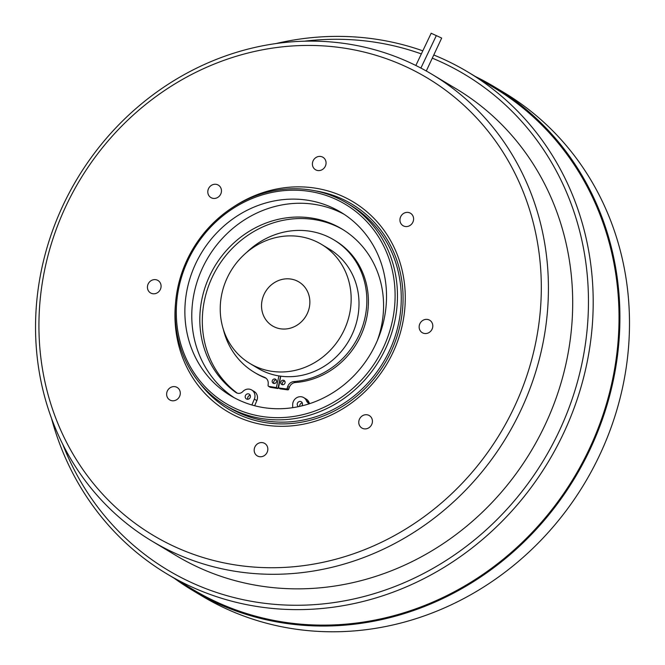 <?xml version="1.0" encoding="UTF-8"?>
<svg xmlns="http://www.w3.org/2000/svg" width="665" height="665" viewBox="0 0 665 665"><rect width="100%" height="100%" fill="white"/><g stroke="black" fill="none" stroke-linecap="round" stroke-linejoin="round"><path stroke-width="1" d="M475.45 76.541A293.539 270.206 121 0 1 494.344 86.799L503.937 92.551A293.539 270.206 121 0 1 623.354 383.83A293.539 270.206 121 0 1 201.911 595.973L192.326 590.229A293.539 270.206 121 0 1 174.388 578.375M494.344 86.799A293.539 270.206 121 0 1 613.77 378.077A293.539 270.206 121 0 1 192.326 590.229M51.463 418.177A292.608 269.35 -59 0 0 166.973 573.928L192.808 589.431A292.608 269.35 -59 0 0 612.914 377.953A292.608 269.35 -59 0 0 493.871 87.597L468.035 72.094A292.608 269.35 -59 0 0 433.879 55.029M166.973 573.928A292.608 269.35 -59 0 0 587.079 362.458A292.608 269.35 -59 0 0 468.035 72.094M422.815 50.831A292.608 269.35 -59 0 0 276.249 43.491M62.784 444.361A288.893 265.925 -59 0 0 338.277 601.916A288.893 265.925 -59 0 0 582.415 361.211A288.893 265.925 -59 0 0 432.383 58.188M421.344 53.931A288.893 265.925 -59 0 0 304.678 41.164M151.961 541.094L176.242 555.657A272.176 250.539 -59 0 0 567.004 358.95A272.176 250.539 -59 0 0 456.281 88.877L432.001 74.314A272.176 250.539 121 0 1 542.731 344.387A272.176 250.539 121 0 1 151.961 541.094A272.176 250.539 121 0 1 41.238 271.012A272.176 250.539 121 0 1 432.001 74.314M535.732 342.517A266.599 245.402 -59 0 0 342.741 47.913A266.599 245.402 -59 0 0 44.505 270.647A266.599 245.402 -59 0 0 237.488 565.258A266.599 245.402 -59 0 0 535.732 342.517M420.895 68.054L436.331 35.594L441.676 38.08L426.29 70.989M415.849 65.478L431.178 33.25L436.323 35.627M372.275 422.79A7.249 6.675 -59 0 0 369.324 415.592A7.249 6.675 -59 0 0 358.917 420.837A7.249 6.675 -59 0 0 361.868 428.027A7.249 6.675 -59 0 0 372.275 422.79M432.649 327.438A7.249 6.675 -59 0 0 429.706 320.239A7.249 6.675 -59 0 0 419.291 325.484A7.249 6.675 -59 0 0 422.242 332.675A7.249 6.675 -59 0 0 432.649 327.438M413.447 220.439A7.249 6.675 -59 0 0 410.496 213.249A7.249 6.675 -59 0 0 400.089 218.486A7.249 6.675 -59 0 0 403.032 225.684A7.249 6.675 -59 0 0 413.447 220.439M325.908 164.479A7.249 6.675 -59 0 0 322.957 157.281A7.249 6.675 -59 0 0 312.55 162.526A7.249 6.675 -59 0 0 315.493 169.716A7.249 6.675 -59 0 0 325.908 164.479M221.312 192.326A7.249 6.675 -59 0 0 218.361 185.136A7.249 6.675 -59 0 0 207.954 190.373A7.249 6.675 -59 0 0 210.905 197.572A7.249 6.675 -59 0 0 221.312 192.326M160.938 287.679A7.249 6.675 -59 0 0 157.987 280.489A7.249 6.675 -59 0 0 147.58 285.726A7.249 6.675 -59 0 0 150.531 292.924A7.249 6.675 -59 0 0 160.938 287.679M180.149 394.678A7.249 6.675 -59 0 0 177.198 387.487A7.249 6.675 -59 0 0 166.782 392.724A7.249 6.675 -59 0 0 169.733 399.914A7.249 6.675 -59 0 0 180.149 394.678M267.687 450.637A7.249 6.675 -59 0 0 264.737 443.447A7.249 6.675 -59 0 0 254.329 448.684A7.249 6.675 -59 0 0 257.272 455.882A7.249 6.675 -59 0 0 267.687 450.637M175.552 303.107A122.227 112.51 -59 0 0 272.16 425.899A122.227 112.51 -59 0 0 402.724 323.057A122.227 112.51 -59 0 0 358.161 205.078A122.227 112.51 -59 0 0 233.124 207.139M225.626 405.467L229.425 407.745A117.971 108.594 -59 0 0 398.8 322.483A117.971 108.594 -59 0 0 350.804 205.419L347.005 203.141A117.971 108.594 121 0 1 395.002 320.206A117.971 108.594 121 0 1 225.626 405.467A117.971 108.594 121 0 1 177.63 288.402A117.971 108.594 121 0 1 347.005 203.141M392.674 319.582A116.117 106.882 -59 0 0 308.618 191.271A116.117 106.882 -59 0 0 178.719 288.278A116.117 106.882 -59 0 0 262.775 416.589A116.117 106.882 -59 0 0 392.674 319.582M384.287 318.352A107.015 98.503 -59 0 0 340.746 212.168A107.015 98.503 -59 0 0 187.106 289.508A107.015 98.503 -59 0 0 230.647 395.692A107.015 98.503 -59 0 0 384.287 318.352M234.147 397.687A107.015 98.503 121 0 1 194.014 293.656A107.015 98.503 121 0 1 344.154 214.313M245.244 396.165A2.785 2.569 121 0 1 249.242 394.154A2.785 2.569 121 0 1 250.373 396.922A2.785 2.569 121 0 1 246.374 398.934A2.785 2.569 121 0 1 245.244 396.165M298.593 406.639A2.785 2.569 121 0 1 297.288 403.78A2.785 2.569 121 0 1 301.287 401.768A2.785 2.569 121 0 1 301.719 405.933M377.304 340.655A97.514 89.767 -59 0 0 381.535 325.709A97.514 89.767 -59 0 0 341.86 228.943A97.514 89.767 -59 0 0 201.852 299.416A97.514 89.767 -59 0 0 235.867 392.466A5.711 5.262 -59 0 0 236.2 392.683A5.711 5.262 -59 0 0 242.85 391.535A7.614 7.007 121 0 1 251.727 390.014A7.614 7.007 121 0 1 254.354 399.1L251.877 404.985M292.683 407.695L292.675 404.711A7.614 7.007 121 0 1 292.841 403.131A7.614 7.007 121 0 1 303.772 397.628A7.614 7.007 121 0 1 306.507 400.854A5.711 5.262 -59 0 0 308.552 403.264A5.711 5.262 -59 0 0 309.516 403.713M302.284 402.932A2.785 2.569 -59 0 0 299.774 406.39M250.24 395.318A2.785 2.569 -59 0 0 247.87 399.258M343.098 229.699A97.514 89.767 -59 0 0 204.346 300.913A97.514 89.767 -59 0 0 237.255 393.156M251.727 390.014L254.221 391.502A7.614 7.007 121 0 1 256.84 400.596L254.67 405.758M303.772 397.628L306.266 399.116A7.614 7.007 121 0 1 308.992 402.342A5.711 5.262 -59 0 0 309.749 403.638M246.657 252.401A77.256 71.113 121 0 1 333.805 239.832L335.36 240.772A77.256 71.113 121 0 1 366.789 317.429A77.256 71.113 121 0 1 295.426 382.508A6.874 6.326 -59 0 0 289.308 387.437L288.718 389.191A0.931 0.856 121 0 1 287.721 389.856L280.065 388.85L278.51 387.919L280.738 376.182A69.484 63.956 -59 0 0 357.554 318.003A69.484 63.956 -59 0 0 329.283 249.051L321.444 244.346A69.484 63.956 -59 0 0 221.686 294.562A69.484 63.956 -59 0 0 249.949 363.514A69.484 63.956 -59 0 0 349.707 313.298A69.484 63.956 -59 0 0 321.444 244.346M280.613 376.166L277.928 388.543L270.322 387.304A0.931 0.856 121 0 1 270.04 387.205L268.477 386.274A0.931 0.856 121 0 1 268.086 385.467L268.228 383.647A6.874 6.326 -59 0 0 265.31 377.703A6.874 6.326 -59 0 0 264.412 377.263A77.256 71.113 121 0 1 254.313 372.334A77.256 71.113 121 0 1 223.349 329.358M266.05 378.235A6.874 6.326 -59 0 0 265.967 378.202A77.256 71.113 121 0 1 255.867 373.265L254.313 372.334M333.805 239.832A77.256 71.113 121 0 1 365.235 316.498A77.256 71.113 121 0 1 293.863 381.577A6.874 6.326 -59 0 0 287.746 386.506L287.164 388.26A0.931 0.856 121 0 1 286.166 388.917L278.51 387.919M272.226 380.92A2.319 2.136 121 0 1 275.559 379.25A2.319 2.136 121 0 1 276.499 381.552A2.319 2.136 121 0 1 273.165 383.231A2.319 2.136 121 0 1 272.226 380.92M280.78 382.175A2.319 2.136 121 0 1 284.113 380.496A2.319 2.136 121 0 1 285.061 382.799A2.319 2.136 121 0 1 281.727 384.478A2.319 2.136 121 0 1 280.78 382.175M249.949 363.514L257.796 368.219A69.484 63.956 -59 0 0 278.909 375.916L276.374 387.604L268.76 386.373A0.931 0.856 121 0 1 268.477 386.274M282.617 384.761A2.319 2.136 121 0 1 284.778 381.153M274.055 383.506A2.319 2.136 121 0 1 276.224 379.898M276.374 387.604L277.928 388.543M309.325 307.388A25.644 23.608 -59 0 0 298.893 281.935A25.644 23.608 -59 0 0 262.068 300.472A25.644 23.608 -59 0 0 272.5 325.925A25.644 23.608 -59 0 0 309.325 307.388M278.909 375.916A69.484 63.956 -59 0 0 280.738 376.182M199.882 383.323A119.642 110.132 -59 0 0 314.296 419.125A119.642 110.132 -59 0 0 400.571 322.849A119.642 110.132 -59 0 0 315.351 190.847M254.354 399.1L256.84 400.596M235.867 392.466L236.541 392.874M306.507 400.854L308.992 402.342M264.412 377.263L265.967 378.202M286.166 388.917L287.721 389.856M287.164 388.26L288.718 389.191M287.746 386.506L289.308 387.437M293.863 381.577L295.426 382.508M268.76 386.373L270.322 387.304"/></g></svg>
